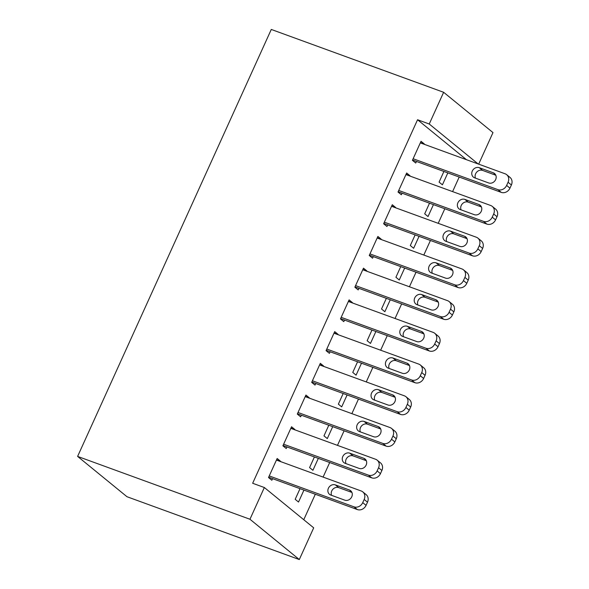 <?xml version="1.0" encoding="UTF-8"?>
<svg xmlns="http://www.w3.org/2000/svg" width="589" height="589" viewBox="0 0 589 589"><rect width="100%" height="100%" fill="white"/><g stroke="black" fill="none" stroke-linecap="round" stroke-linejoin="round"><path stroke-width="0.88" d="M303.762 519.712L315.314 494.245M323.096 477.09L329.7 462.52M337.482 445.365L344.094 430.802M351.876 413.647L358.48 399.084M366.262 381.93L372.866 367.359M380.649 350.205L387.26 335.642M395.042 318.487L401.646 303.924M409.429 286.769L416.04 272.199M423.815 255.044L430.426 240.481M438.209 223.327L444.813 208.764M452.595 191.609L459.206 177.039M313.694 527.832L299.308 559.55L126.959 496.711L77.608 456.409L271.279 29.45L443.635 92.289L429.241 124.007L417.557 119.751L252.659 483.267L264.343 487.523L313.694 527.832M443.635 92.289L492.986 132.591L478.673 164.147M318.332 458.375L312.914 470.309L309.586 467.585L314.408 456.946M290.951 428.063L294.875 429.491L291.54 426.767L282.904 445.799L286.239 448.524L286.961 446.941M347.112 394.939L341.694 406.874L338.358 404.15L343.188 393.504M319.731 364.62L323.656 366.049L320.32 363.332L311.684 382.364L315.019 385.081L315.741 383.498M375.885 331.497L370.474 343.431L367.138 340.707L371.968 330.068M348.511 301.185L352.428 302.613L349.093 299.889L340.464 318.921L343.799 321.646L344.513 320.055M404.665 268.054L399.254 279.989L395.918 277.264L400.741 266.626M377.284 237.742L381.208 239.171L377.873 236.447L369.244 255.479L372.572 258.203L373.293 256.62M433.445 204.611L428.026 216.546L424.691 213.829L429.521 203.183M406.064 174.3L409.988 175.728L406.653 173.004L398.017 192.036L401.352 194.76L402.073 193.177M466.473 159.7L417.557 119.751M420.458 142.582L424.374 144.01L421.039 141.286L412.41 160.318L415.746 163.043L416.46 161.46M447.831 172.894L442.42 184.828L439.085 182.104L443.907 171.465M391.678 206.017L395.594 207.453L392.267 204.729L383.63 223.761L386.966 226.485L387.687 224.895M419.051 236.336L413.64 248.271L410.305 245.547L415.135 234.908M362.898 269.46L366.822 270.888L363.487 268.164L354.85 287.196L358.186 289.921L358.907 288.338M390.279 299.772L384.86 311.714L381.525 308.989L386.355 298.343M334.118 332.903L338.042 334.331L334.707 331.607L326.07 350.639L329.406 353.363L330.127 351.78M361.499 363.214L356.087 375.149L352.752 372.425L357.575 361.786M305.345 396.345L309.262 397.774L305.927 395.05L297.298 414.082L300.633 416.806L301.347 415.216M332.719 426.657L327.307 438.591L323.972 435.867L328.802 425.229M276.565 459.781L280.489 461.216L277.154 458.492L268.518 477.524L271.853 480.249L272.574 478.658M303.939 490.1L298.527 502.034L295.192 499.31L300.022 488.664M299.308 559.55L249.957 519.248L264.343 487.523M249.957 519.248L77.608 456.409M478.158 163.963L429.241 124.007M420.325 142.869L505.097 173.784A7.039 6.14 -50.8 0 1 506.673 174.675A7.039 6.14 -50.8 0 1 508.057 182.259L506.621 185.425A7.039 6.14 -50.8 0 1 497.904 189.643L413.125 158.735M412.543 160.024L501.232 192.367L497.904 189.643M493.28 172.798A5.632 4.911 129.2 0 1 494.546 173.519A5.632 4.911 129.2 0 1 495.268 180.308A5.632 4.911 129.2 0 1 488.679 182.951L474.66 177.841A5.632 4.911 129.2 0 1 473.401 177.127A5.632 4.911 129.2 0 1 472.672 170.331A5.632 4.911 129.2 0 1 479.262 167.688L493.28 172.798L495.496 174.609M475.463 178.136A5.632 4.911 129.2 0 1 476.751 172.084A5.632 4.911 129.2 0 1 482.597 170.412L495.813 175.235M506.673 174.675L510 177.399A7.039 6.14 129.2 0 1 511.392 184.975L509.956 188.149A7.039 6.14 129.2 0 1 501.232 192.367M405.931 174.594L490.703 205.502A7.039 6.14 -50.8 0 1 492.279 206.393A7.039 6.14 -50.8 0 1 493.67 213.976L492.235 217.15A7.039 6.14 -50.8 0 1 483.51 221.361L398.738 190.453M398.149 191.749L486.845 224.085L483.51 221.361M478.894 204.523A5.632 4.911 129.2 0 1 480.153 205.237A5.632 4.911 129.2 0 1 480.874 212.025A5.632 4.911 129.2 0 1 474.292 214.676L460.267 209.559A5.632 4.911 129.2 0 1 459.008 208.845A5.632 4.911 129.2 0 1 458.286 202.056A5.632 4.911 129.2 0 1 464.876 199.406L478.894 204.523L481.103 206.327M461.069 209.853A5.632 4.911 129.2 0 1 462.358 203.801A5.632 4.911 129.2 0 1 468.211 202.13L481.427 206.953M492.279 206.393L495.614 209.117A7.039 6.14 129.2 0 1 497.006 216.7L495.57 219.874A7.039 6.14 129.2 0 1 486.845 224.085M391.545 206.312L476.317 237.22A7.039 6.14 -50.8 0 1 477.893 238.118A7.039 6.14 -50.8 0 1 479.284 245.694L477.841 248.867A7.039 6.14 -50.8 0 1 469.124 253.079L384.352 222.171M383.763 223.467L472.459 255.803L469.124 253.079M464.507 236.241A5.632 4.911 129.2 0 1 465.766 236.955A5.632 4.911 129.2 0 1 466.488 243.75A5.632 4.911 129.2 0 1 459.899 246.393L445.88 241.284A5.632 4.911 129.2 0 1 444.621 240.562A5.632 4.911 129.2 0 1 443.9 233.774A5.632 4.911 129.2 0 1 450.482 231.131L464.507 236.241L466.716 238.044M446.683 241.571A5.632 4.911 129.2 0 1 447.971 235.526A5.632 4.911 129.2 0 1 453.817 233.855L467.033 238.67M477.893 238.118L481.228 240.835A7.039 6.14 129.2 0 1 482.619 248.418L481.176 251.591A7.039 6.14 129.2 0 1 472.459 255.803M377.151 238.037L461.931 268.945A7.039 6.14 -50.8 0 1 463.499 269.836A7.039 6.14 -50.8 0 1 464.89 277.419L463.455 280.585A7.039 6.14 -50.8 0 1 454.73 284.804L369.958 253.896M369.377 255.184L458.065 287.528L454.73 284.804M450.114 267.966A5.632 4.911 129.2 0 1 451.373 268.68A5.632 4.911 129.2 0 1 452.102 275.468A5.632 4.911 129.2 0 1 445.512 278.111L431.494 273.002A5.632 4.911 129.2 0 1 430.228 272.287A5.632 4.911 129.2 0 1 429.506 265.492A5.632 4.911 129.2 0 1 436.096 262.849L450.114 267.966L452.33 269.769M432.297 273.296A5.632 4.911 129.2 0 1 433.585 267.244A5.632 4.911 129.2 0 1 439.431 265.573L452.646 270.395M463.499 269.836L466.834 272.56A7.039 6.14 129.2 0 1 468.226 280.136L466.79 283.309A7.039 6.14 129.2 0 1 458.065 287.528M362.765 269.755L447.537 300.662A7.039 6.14 -50.8 0 1 449.112 301.553A7.039 6.14 -50.8 0 1 450.504 309.137L449.068 312.31A7.039 6.14 -50.8 0 1 440.344 316.521L355.572 285.613M354.983 286.909L443.679 319.245L440.344 316.521M435.727 299.683A5.632 4.911 129.2 0 1 436.986 300.397A5.632 4.911 129.2 0 1 437.708 307.193A5.632 4.911 129.2 0 1 431.126 309.836L417.1 304.719A5.632 4.911 129.2 0 1 415.841 304.005A5.632 4.911 129.2 0 1 415.12 297.217A5.632 4.911 129.2 0 1 421.709 294.574L435.727 299.683L437.936 301.487M417.903 305.014A5.632 4.911 129.2 0 1 419.191 298.962A5.632 4.911 129.2 0 1 425.037 297.29L438.26 302.113M449.112 301.553L452.448 304.277A7.039 6.14 129.2 0 1 453.839 311.861L452.396 315.034A7.039 6.14 129.2 0 1 443.679 319.245M348.379 301.472L433.151 332.38A7.039 6.14 -50.8 0 1 434.726 333.278A7.039 6.14 -50.8 0 1 436.118 340.854L434.675 344.028A7.039 6.14 -50.8 0 1 425.957 348.239L341.186 317.331M340.597 318.627L429.293 350.963L425.957 348.239M421.341 331.401A5.632 4.911 129.2 0 1 422.6 332.115A5.632 4.911 129.2 0 1 423.322 338.911A5.632 4.911 129.2 0 1 416.732 341.554L402.714 336.444A5.632 4.911 129.2 0 1 401.455 335.73A5.632 4.911 129.2 0 1 400.734 328.934A5.632 4.911 129.2 0 1 407.316 326.291L421.341 331.401L423.55 333.212M403.517 336.731A5.632 4.911 129.2 0 1 404.805 330.687A5.632 4.911 129.2 0 1 410.651 329.015L423.866 333.83M434.726 333.278L438.061 336.002A7.039 6.14 129.2 0 1 439.453 343.578L438.01 346.752A7.039 6.14 129.2 0 1 429.293 350.963M333.985 333.197L418.764 364.105A7.039 6.14 -50.8 0 1 420.332 364.996A7.039 6.14 -50.8 0 1 421.724 372.579L420.288 375.753A7.039 6.14 -50.8 0 1 411.564 379.964L326.792 349.056M326.21 350.345L414.899 382.688L411.564 379.964M406.947 363.126A5.632 4.911 129.2 0 1 408.206 363.84A5.632 4.911 129.2 0 1 408.935 370.628A5.632 4.911 129.2 0 1 402.346 373.271L388.32 368.162A5.632 4.911 129.2 0 1 387.061 367.448A5.632 4.911 129.2 0 1 386.34 360.652A5.632 4.911 129.2 0 1 392.929 358.009L406.947 363.126L409.164 364.93M389.13 368.456A5.632 4.911 129.2 0 1 390.419 362.404A5.632 4.911 129.2 0 1 396.264 360.733L409.48 365.555M420.332 364.996L423.668 367.72A7.039 6.14 129.2 0 1 425.059 375.303L423.624 378.469A7.039 6.14 129.2 0 1 414.899 382.688M319.599 364.915L404.371 395.823A7.039 6.14 -50.8 0 1 405.946 396.714A7.039 6.14 -50.8 0 1 407.338 404.297L405.895 407.47A7.039 6.14 -50.8 0 1 397.177 411.682L312.406 380.774M311.817 382.07L400.513 414.406L397.177 411.682M392.561 394.844A5.632 4.911 129.2 0 1 393.82 395.558A5.632 4.911 129.2 0 1 394.542 402.353A5.632 4.911 129.2 0 1 387.96 404.996L373.934 399.879A5.632 4.911 129.2 0 1 372.675 399.165A5.632 4.911 129.2 0 1 371.953 392.377A5.632 4.911 129.2 0 1 378.536 389.734L392.561 394.844L394.77 396.647M374.737 400.174A5.632 4.911 129.2 0 1 376.025 394.129A5.632 4.911 129.2 0 1 381.871 392.458L395.094 397.273M405.946 396.714L409.281 399.438A7.039 6.14 129.2 0 1 410.673 407.021L409.23 410.194A7.039 6.14 129.2 0 1 400.513 414.406M305.212 396.633L389.984 427.54A7.039 6.14 -50.8 0 1 391.56 428.439A7.039 6.14 -50.8 0 1 392.951 436.015L391.508 439.188A7.039 6.14 -50.8 0 1 382.791 443.407L298.012 412.491M297.43 413.787L386.126 446.123L382.791 443.407M378.175 426.561A5.632 4.911 129.2 0 1 379.434 427.275A5.632 4.911 129.2 0 1 380.155 434.071A5.632 4.911 129.2 0 1 373.566 436.714L359.548 431.604A5.632 4.911 129.2 0 1 358.289 430.89A5.632 4.911 129.2 0 1 357.56 424.095A5.632 4.911 129.2 0 1 364.149 421.452L378.175 426.561L380.384 428.372M360.35 431.892A5.632 4.911 129.2 0 1 361.639 425.847A5.632 4.911 129.2 0 1 367.484 424.176L380.7 428.991M391.56 428.439L394.895 431.163A7.039 6.14 129.2 0 1 396.279 438.739L394.844 441.912A7.039 6.14 129.2 0 1 386.126 446.123M290.819 428.358L375.598 459.265A7.039 6.14 -50.8 0 1 377.166 460.156A7.039 6.14 -50.8 0 1 378.558 467.74L377.122 470.913A7.039 6.14 -50.8 0 1 368.397 475.124L283.626 444.216M283.037 445.512L371.733 477.848L368.397 475.124M363.781 458.286A5.632 4.911 129.2 0 1 365.04 459A5.632 4.911 129.2 0 1 365.769 465.789A5.632 4.911 129.2 0 1 359.18 468.432L345.154 463.322A5.632 4.911 129.2 0 1 343.895 462.608A5.632 4.911 129.2 0 1 343.173 455.812A5.632 4.911 129.2 0 1 349.763 453.169L363.781 458.286L365.997 460.09M345.964 463.617A5.632 4.911 129.2 0 1 347.252 457.565A5.632 4.911 129.2 0 1 353.098 455.893L366.314 460.716M377.166 460.156L380.501 462.88A7.039 6.14 129.2 0 1 381.893 470.464L380.457 473.63A7.039 6.14 129.2 0 1 371.733 477.848M276.432 460.075L361.204 490.983A7.039 6.14 -50.8 0 1 362.78 491.874A7.039 6.14 -50.8 0 1 364.171 499.457L362.728 502.631A7.039 6.14 -50.8 0 1 354.011 506.842L269.239 475.934M268.65 477.23L357.346 509.566L354.011 506.842M349.395 490.004A5.632 4.911 129.2 0 1 350.654 490.718A5.632 4.911 129.2 0 1 351.375 497.514A5.632 4.911 129.2 0 1 344.793 500.157L330.768 495.04A5.632 4.911 129.2 0 1 329.509 494.326A5.632 4.911 129.2 0 1 328.787 487.537A5.632 4.911 129.2 0 1 335.369 484.894L349.395 490.004L351.604 491.808M331.57 495.334A5.632 4.911 129.2 0 1 332.859 489.29A5.632 4.911 129.2 0 1 338.704 487.618L351.928 492.433M362.78 491.874L366.115 494.598A7.039 6.14 129.2 0 1 367.507 502.181L366.063 505.355A7.039 6.14 129.2 0 1 357.346 509.566M511.392 184.975L508.057 182.259M509.956 188.149L506.621 185.425M479.262 167.688L482.597 170.412M497.006 216.7L493.67 213.976M495.57 219.874L492.235 217.15M464.876 199.406L468.211 202.13M482.619 248.418L479.284 245.694M481.176 251.591L477.841 248.867M450.482 231.131L453.817 233.855M468.226 280.136L464.89 277.419M466.79 283.309L463.455 280.585M436.096 262.849L439.431 265.573M453.839 311.861L450.504 309.137M452.396 315.034L449.068 312.31M421.709 294.574L425.037 297.29M439.453 343.578L436.118 340.854M438.01 346.752L434.675 344.028M407.316 326.291L410.651 329.015M425.059 375.303L421.724 372.579M423.624 378.469L420.288 375.753M392.929 358.009L396.264 360.733M410.673 407.021L407.338 404.297M409.23 410.194L405.895 407.47M378.536 389.734L381.871 392.458M396.279 438.739L392.951 436.015M394.844 441.912L391.508 439.188M364.149 421.452L367.484 424.176M381.893 470.464L378.558 467.74M380.457 473.63L377.122 470.913M349.763 453.169L353.098 455.893M367.507 502.181L364.171 499.457M366.063 505.355L362.728 502.631M335.369 484.894L338.704 487.618"/></g></svg>
